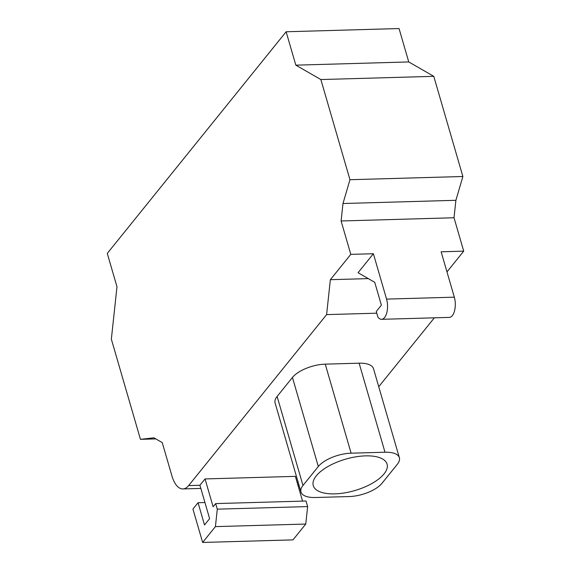 <?xml version="1.0" encoding="UTF-8"?>
<svg xmlns="http://www.w3.org/2000/svg" width="571" height="571" viewBox="0 0 571 571"><rect width="100%" height="100%" fill="white"/><g stroke="black" fill="none" stroke-linecap="round" stroke-linejoin="round"><path stroke-width="0.86" d="M365.497 455.872A38.428 16.359 -16.2 0 1 387.074 464.152A38.428 16.359 -16.2 0 1 372.213 483.323A38.428 16.359 -16.2 0 1 334.842 493.865A38.428 16.359 -16.2 0 1 313.272 485.593A38.428 16.359 -16.2 0 1 328.132 466.414A38.428 16.359 -16.2 0 1 365.497 455.872M300.967 491.995L275.101 402.955A25.616 10.906 -16.2 0 1 277.113 396.452L292.445 377.46A25.616 10.906 -16.2 0 1 325.249 364.148L359.123 363.185A25.616 10.906 -16.2 0 1 373.505 368.702L399.372 457.742A25.616 10.906 163.8 0 0 384.997 452.225L351.115 453.188A25.616 10.906 163.8 0 0 318.311 466.5L302.987 485.493A25.616 10.906 163.8 0 0 300.967 491.995A25.616 10.906 163.8 0 0 315.349 497.512L349.224 496.549A25.616 10.906 163.8 0 0 382.028 483.244L397.359 464.244A25.616 10.906 163.8 0 0 399.372 457.742M204.946 502.53L198.051 502.73L204.518 524.985L209.628 518.654L199.929 485.264L205.039 478.933L295.378 476.364L302.566 501.117M434.353 317.819L378.744 386.724M376.76 313.186L326.605 314.614L330.359 279.69L350.801 254.366L341.101 220.977L342.978 203.512L349.966 179.715L320.859 79.547L295.828 65.158L286.128 31.769L399.05 28.55L408.75 61.939L433.782 76.336L462.881 176.503L455.894 200.3L454.016 217.758L463.716 251.147L446.979 271.896M155.812 438.899L140.452 439.342L153.906 437.807L162.25 442.604L171.95 475.993A25.616 12.077 -91.6 0 0 182.898 488.933A25.616 12.077 -91.6 0 0 188.637 485.586L326.605 314.614M215.681 503.593L306.013 501.017L307.633 506.584L305.756 524.05L292.98 539.88L202.641 542.45L215.417 526.619L217.294 509.161L215.681 503.593L213.126 506.755L205.039 478.933M307.633 506.584L217.294 509.161M305.756 524.05L215.417 526.619M198.051 502.73L192.941 509.061L202.641 542.45M463.716 251.147L441.133 251.79L454.323 297.177A13.533 6.381 88.4 0 1 449.306 317.39L381.556 319.317A13.533 6.381 -91.6 0 0 386.567 299.104L373.384 253.724L350.801 254.366M373.384 253.724L358.053 272.717L374.74 282.31L381.378 305.157L376.268 311.495L377.888 317.055A13.533 6.381 -91.6 0 0 381.556 319.317M298.869 484.786A25.616 12.077 88.4 0 1 297.955 485.25M408.75 61.939L295.828 65.158M433.782 76.336L320.859 79.547M462.881 176.503L349.966 179.715M455.894 200.3L342.978 203.512M454.016 217.758L341.101 220.977M368.302 278.612L330.359 279.69M286.128 31.769L107.284 253.396L116.984 286.785L111.352 339.167L140.452 439.342M359.123 363.185L384.997 452.225M277.113 396.452L302.987 485.493M292.445 377.46L318.311 466.5M325.249 364.148L351.115 453.188M298.198 482.466L297.156 482.495M199.929 485.264L188.637 485.586M454.323 297.177L386.567 299.104M200.849 488.426L182.898 488.933"/></g></svg>

